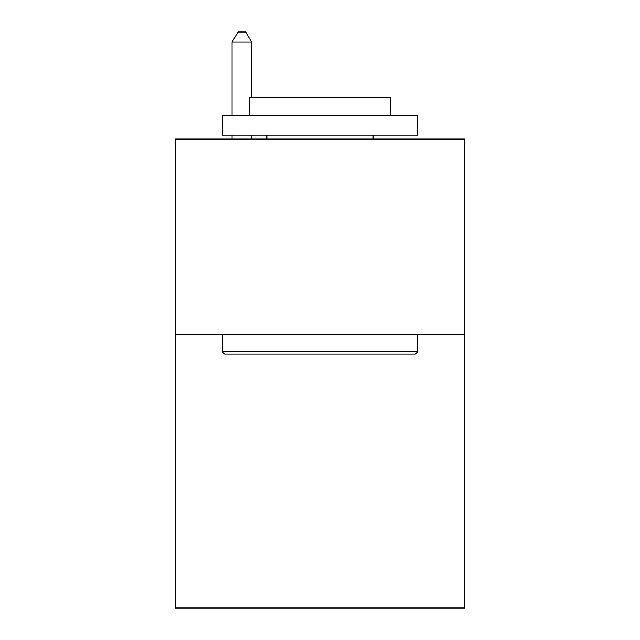 <?xml version="1.0" encoding="UTF-8"?>
<svg xmlns="http://www.w3.org/2000/svg" width="640" height="640" viewBox="0 0 640 640"><rect width="100%" height="100%" fill="white"/><g stroke="black" fill="none" stroke-linecap="round" stroke-linejoin="round"><path stroke-width="0.96" d="M464.584 334.456L464.584 608L175.416 608L175.416 139.072L464.584 139.072L464.584 334.456L175.416 334.456M224.648 354L222.304 351.656L417.696 351.656L415.352 354L224.648 354M417.696 115.624L417.696 135.168L222.304 135.168L222.304 115.624L417.696 115.624M249.664 115.624L249.664 97.648L390.336 97.648L390.336 115.624M417.696 334.456L417.696 351.656M222.304 334.456L222.304 351.656M373.144 135.168L373.144 139.072M266.856 135.168L266.856 139.072M251.616 97.648L251.616 42.16L232.072 42.16L232.072 115.624M232.072 135.168L232.072 139.072M251.616 135.168L251.616 139.072M232.072 42.16L237.936 32L245.752 32L251.616 42.16"/></g></svg>
